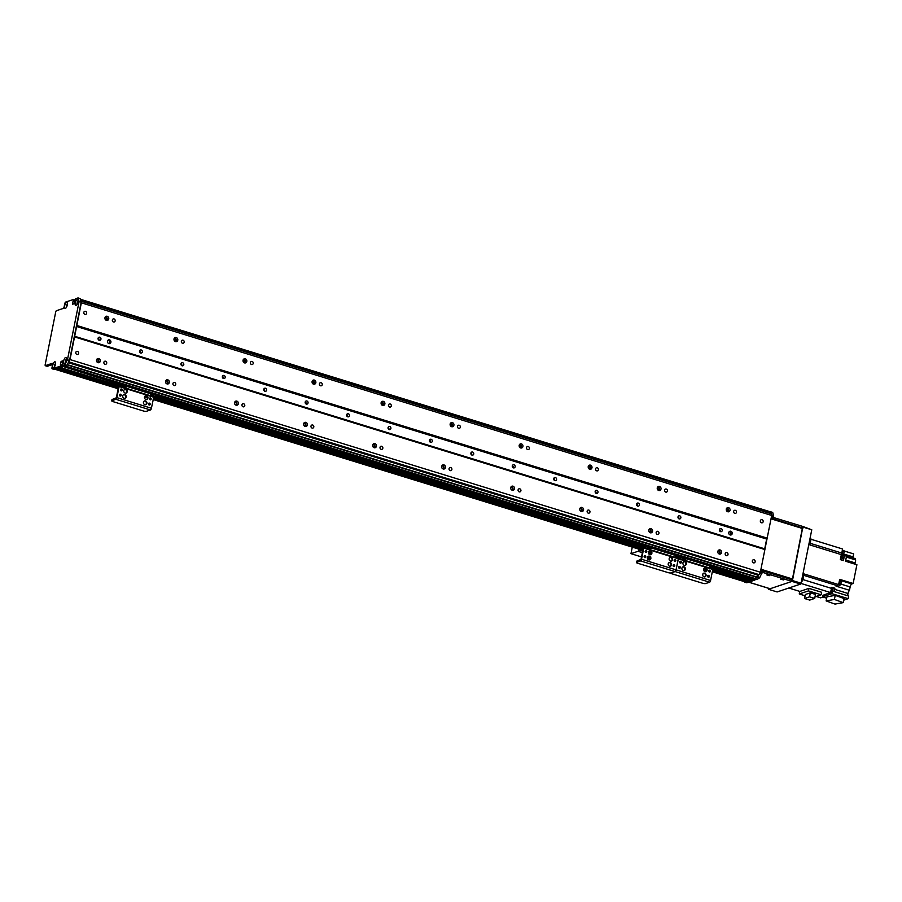 <?xml version="1.0" encoding="UTF-8"?>
<svg xmlns="http://www.w3.org/2000/svg" width="902" height="902" viewBox="0 0 902 902"><rect width="100%" height="100%" fill="white"/><g stroke="black" fill="none" stroke-linecap="round" stroke-linejoin="round"><path stroke-width="1.35" d="M97.01 359.03A2.142 1.917 -108.6 0 1 98.25 362.739M98.374 362.604A3.709 3.315 71.4 0 0 97.179 359.064M98.78 358.59A2.142 1.917 -108.6 0 1 99.062 362.66A2.142 1.917 -108.6 0 1 97.698 358.601A2.142 1.917 -108.6 0 1 98.78 358.59M107.237 316.298A2.142 1.917 -108.6 0 1 107.507 320.368A2.142 1.917 -108.6 0 1 106.143 316.309A2.142 1.917 -108.6 0 1 107.237 316.298M105.466 316.737A2.142 1.917 -108.6 0 1 106.707 320.447L106.086 320.244M106.819 320.311A3.709 3.315 71.4 0 0 105.635 316.771M166.047 380.294A2.142 1.917 -108.6 0 1 167.287 384.004M167.411 383.869A3.709 3.315 71.4 0 0 166.216 380.328M167.817 379.855A2.142 1.917 -108.6 0 1 168.099 383.925A2.142 1.917 -108.6 0 1 166.735 379.866A2.142 1.917 -108.6 0 1 167.817 379.855M176.273 337.562A2.142 1.917 -108.6 0 1 176.544 341.632A2.142 1.917 -108.6 0 1 175.18 337.573A2.142 1.917 -108.6 0 1 176.273 337.562M174.492 338.002A2.142 1.917 -108.6 0 1 175.743 341.711M175.856 341.576A3.709 3.315 71.4 0 0 174.672 338.036M235.084 401.559A2.142 1.917 -108.6 0 1 236.324 405.269M236.437 405.133A3.709 3.315 71.4 0 0 235.253 401.593M236.854 401.119A2.142 1.917 -108.6 0 1 237.125 405.19A2.142 1.917 -108.6 0 1 235.76 401.131A2.142 1.917 -108.6 0 1 236.854 401.119M245.31 358.827A2.142 1.917 -108.6 0 1 245.581 362.897A2.142 1.917 -108.6 0 1 244.216 358.838A2.142 1.917 -108.6 0 1 245.31 358.827M243.529 359.267A2.142 1.917 -108.6 0 1 244.78 362.976M244.893 362.841A3.709 3.315 71.4 0 0 243.698 359.3M304.109 422.824A2.142 1.917 -108.6 0 1 305.361 426.533M305.474 426.398A3.709 3.315 71.4 0 0 304.29 422.858M305.891 422.384A2.142 1.917 -108.6 0 1 306.161 426.454A2.142 1.917 -108.6 0 1 304.797 422.395A2.142 1.917 -108.6 0 1 305.891 422.384M314.336 380.092A2.142 1.917 -108.6 0 1 314.618 384.162A2.142 1.917 -108.6 0 1 313.253 380.103A2.142 1.917 -108.6 0 1 314.336 380.092M312.566 380.531A2.142 1.917 -108.6 0 1 313.806 384.241M313.93 384.105A3.709 3.315 71.4 0 0 312.735 380.565M373.146 444.088A2.142 1.917 -108.6 0 1 374.398 447.798M374.51 447.663A3.709 3.315 71.4 0 0 373.327 444.122M374.928 443.649A2.142 1.917 -108.6 0 1 375.198 447.719A2.142 1.917 -108.6 0 1 373.834 443.66A2.142 1.917 -108.6 0 1 374.928 443.649M383.373 401.356A2.142 1.917 -108.6 0 1 383.654 405.426A2.142 1.917 -108.6 0 1 382.29 401.367A2.142 1.917 -108.6 0 1 383.373 401.356M381.602 401.796A2.142 1.917 -108.6 0 1 382.843 405.505L382.222 405.302M382.967 405.37A3.709 3.315 71.4 0 0 381.772 401.83M442.183 465.353A2.142 1.917 -108.6 0 1 443.423 469.063M443.547 468.927A3.709 3.315 71.4 0 0 442.352 465.387M443.953 464.913A2.142 1.917 -108.6 0 1 444.235 468.984A2.142 1.917 -108.6 0 1 442.871 464.925A2.142 1.917 -108.6 0 1 443.953 464.913M452.409 422.621A2.142 1.917 -108.6 0 1 452.68 426.691A2.142 1.917 -108.6 0 1 451.316 422.632A2.142 1.917 -108.6 0 1 452.409 422.621M450.639 423.061A2.142 1.917 -108.6 0 1 451.879 426.77L451.259 426.567M451.992 426.635A3.709 3.315 71.4 0 0 450.808 423.094M511.22 486.618A2.142 1.917 -108.6 0 1 512.46 490.327M512.584 490.192A3.709 3.315 71.4 0 0 511.389 486.652M512.99 486.178A2.142 1.917 -108.6 0 1 513.272 490.248A2.142 1.917 -108.6 0 1 511.908 486.189A2.142 1.917 -108.6 0 1 512.99 486.178M521.446 443.885A2.142 1.917 -108.6 0 1 521.717 447.956A2.142 1.917 -108.6 0 1 520.353 443.897A2.142 1.917 -108.6 0 1 521.446 443.885M519.665 444.325A2.142 1.917 -108.6 0 1 520.916 448.035L520.296 447.832M521.029 447.899A3.709 3.315 71.4 0 0 519.845 444.359M580.257 507.882A2.142 1.917 -108.6 0 1 581.497 511.592M581.61 511.457A3.709 3.315 71.4 0 0 580.426 507.916M582.027 507.443A2.142 1.917 -108.6 0 1 582.297 511.513A2.142 1.917 -108.6 0 1 580.933 507.454A2.142 1.917 -108.6 0 1 582.027 507.443M590.483 465.15A2.142 1.917 -108.6 0 1 590.754 469.22A2.142 1.917 -108.6 0 1 589.389 465.161A2.142 1.917 -108.6 0 1 590.483 465.15M588.702 465.59A2.142 1.917 -108.6 0 1 589.953 469.299M590.066 469.164A3.709 3.315 71.4 0 0 588.871 465.624M649.282 529.147A2.142 1.917 -108.6 0 1 650.534 532.856M650.646 532.721A3.709 3.315 71.4 0 0 649.463 529.181M651.064 528.707A2.142 1.917 -108.6 0 1 651.334 532.778A2.142 1.917 -108.6 0 1 649.97 528.719A2.142 1.917 -108.6 0 1 651.064 528.707M659.509 486.415A2.142 1.917 -108.6 0 1 659.79 490.485A2.142 1.917 -108.6 0 1 658.426 486.426A2.142 1.917 -108.6 0 1 659.509 486.415M657.738 486.854A2.142 1.917 -108.6 0 1 658.979 490.564L658.359 490.361M659.103 490.429A3.709 3.315 71.4 0 0 657.908 486.888M718.319 550.412A2.142 1.917 -108.6 0 1 719.571 554.121M719.683 553.986A3.709 3.315 71.4 0 0 718.499 550.445M720.1 549.972A2.142 1.917 -108.6 0 1 720.371 554.042A2.142 1.917 -108.6 0 1 719.007 549.983A2.142 1.917 -108.6 0 1 720.1 549.972M726.775 508.119A2.142 1.917 -108.6 0 1 728.015 511.829L727.395 511.626M728.139 511.693A3.709 3.315 71.4 0 0 726.944 508.153M728.545 507.679A2.142 1.917 -108.6 0 1 728.827 511.75A2.142 1.917 -108.6 0 1 727.463 507.691A2.142 1.917 -108.6 0 1 728.545 507.679M105.015 317.459L106.459 317.899M174.052 338.724L175.484 339.163M243.078 359.988L244.521 360.428M312.115 381.253L313.558 381.693M381.151 402.517L382.595 402.957M450.188 423.782L451.631 424.222M519.225 445.047L520.657 445.487M588.251 466.311L589.694 466.751M657.287 487.576L658.731 488.016M726.324 508.841L727.767 509.28M720.179 531.515A1.612 1.443 71.4 0 0 719.48 529.406M678.766 518.751A1.612 1.443 71.4 0 0 678.056 516.654M637.342 505.988A1.612 1.443 71.4 0 0 636.632 503.891M595.918 493.236A1.612 1.443 71.4 0 0 595.219 491.139M554.493 480.473A1.612 1.443 71.4 0 0 553.794 478.376M513.08 467.721A1.612 1.443 71.4 0 0 512.37 465.612M471.656 454.958A1.612 1.443 71.4 0 0 470.957 452.86M430.231 442.194A1.612 1.443 71.4 0 0 429.532 440.097M388.818 429.442A1.612 1.443 71.4 0 0 388.108 427.345M347.394 416.679A1.612 1.443 71.4 0 0 346.695 414.582M305.97 403.927A1.612 1.443 71.4 0 0 305.271 401.818M264.557 391.164A1.612 1.443 71.4 0 0 263.846 389.066M223.132 378.4A1.612 1.443 71.4 0 0 222.433 376.303M181.708 365.648A1.612 1.443 71.4 0 0 181.009 363.551M140.295 352.885A1.612 1.443 71.4 0 0 139.584 350.788M98.87 340.133A1.612 1.443 71.4 0 0 98.16 338.024M109.086 343.639A1.951 1.748 71.4 0 0 107.947 340.257M109.548 339.874A1.951 1.748 -108.6 0 1 109.796 343.572A1.951 1.748 -108.6 0 1 108.556 339.874A1.951 1.748 -108.6 0 1 109.548 339.874M105.59 361.228A1.612 1.443 -108.6 0 1 105.793 364.284A1.612 1.443 -108.6 0 1 104.767 361.228A1.612 1.443 -108.6 0 1 105.59 361.228M114.035 318.936A1.612 1.443 -108.6 0 1 114.25 321.991A1.612 1.443 -108.6 0 1 113.224 318.936A1.612 1.443 -108.6 0 1 114.035 318.936M174.627 382.493A1.612 1.443 -108.6 0 1 174.83 385.549A1.612 1.443 -108.6 0 1 173.804 382.493A1.612 1.443 -108.6 0 1 174.627 382.493M183.072 340.201A1.612 1.443 -108.6 0 1 183.275 343.256A1.612 1.443 -108.6 0 1 182.249 340.201A1.612 1.443 -108.6 0 1 183.072 340.201M243.653 403.758A1.612 1.443 -108.6 0 1 243.867 406.813A1.612 1.443 -108.6 0 1 242.841 403.758A1.612 1.443 -108.6 0 1 243.653 403.758M252.109 361.465A1.612 1.443 -108.6 0 1 252.312 364.521A1.612 1.443 -108.6 0 1 251.286 361.465A1.612 1.443 -108.6 0 1 252.109 361.465M312.69 425.022A1.612 1.443 -108.6 0 1 312.893 428.078A1.612 1.443 -108.6 0 1 311.867 425.022A1.612 1.443 -108.6 0 1 312.69 425.022M321.146 382.73A1.612 1.443 -108.6 0 1 321.349 385.785A1.612 1.443 -108.6 0 1 320.323 382.73A1.612 1.443 -108.6 0 1 321.146 382.73M381.726 446.287A1.612 1.443 -108.6 0 1 381.929 449.343A1.612 1.443 -108.6 0 1 380.903 446.287A1.612 1.443 -108.6 0 1 381.726 446.287M390.183 403.995A1.612 1.443 -108.6 0 1 390.386 407.05A1.612 1.443 -108.6 0 1 389.36 403.995A1.612 1.443 -108.6 0 1 390.183 403.995M450.763 467.552A1.612 1.443 -108.6 0 1 450.966 470.607A1.612 1.443 -108.6 0 1 449.94 467.552A1.612 1.443 -108.6 0 1 450.763 467.552M459.208 425.259A1.612 1.443 -108.6 0 1 459.422 428.315A1.612 1.443 -108.6 0 1 458.396 425.259A1.612 1.443 -108.6 0 1 459.208 425.259M519.8 488.816A1.612 1.443 -108.6 0 1 520.003 491.872A1.612 1.443 -108.6 0 1 518.977 488.816A1.612 1.443 -108.6 0 1 519.8 488.816M528.245 446.524A1.612 1.443 -108.6 0 1 528.448 449.579A1.612 1.443 -108.6 0 1 527.422 446.524A1.612 1.443 -108.6 0 1 528.245 446.524M588.826 510.081A1.612 1.443 -108.6 0 1 589.04 513.137A1.612 1.443 -108.6 0 1 588.014 510.081A1.612 1.443 -108.6 0 1 588.826 510.081M597.282 467.788A1.612 1.443 -108.6 0 1 597.485 470.844A1.612 1.443 -108.6 0 1 596.459 467.788A1.612 1.443 -108.6 0 1 597.282 467.788M657.862 531.346A1.612 1.443 -108.6 0 1 658.065 534.401A1.612 1.443 -108.6 0 1 657.039 531.346A1.612 1.443 -108.6 0 1 657.862 531.346M666.319 489.053A1.612 1.443 -108.6 0 1 666.522 492.109A1.612 1.443 -108.6 0 1 665.496 489.053A1.612 1.443 -108.6 0 1 666.319 489.053M99.818 337.213A1.612 1.443 -108.6 0 1 100.021 340.279A1.612 1.443 -108.6 0 1 98.994 337.213A1.612 1.443 -108.6 0 1 99.818 337.213M141.242 349.976A1.612 1.443 -108.6 0 1 141.445 353.032A1.612 1.443 -108.6 0 1 140.419 349.976A1.612 1.443 -108.6 0 1 141.242 349.976M182.655 362.728A1.612 1.443 -108.6 0 1 182.869 365.795A1.612 1.443 -108.6 0 1 181.843 362.739A1.612 1.443 -108.6 0 1 182.655 362.728M224.079 375.491A1.612 1.443 -108.6 0 1 224.282 378.547A1.612 1.443 -108.6 0 1 223.256 375.491A1.612 1.443 -108.6 0 1 224.079 375.491M265.504 388.243A1.612 1.443 -108.6 0 1 265.707 391.31A1.612 1.443 -108.6 0 1 264.681 388.255A1.612 1.443 -108.6 0 1 265.504 388.243M306.917 401.007A1.612 1.443 -108.6 0 1 307.131 404.073A1.612 1.443 -108.6 0 1 306.105 401.007A1.612 1.443 -108.6 0 1 306.917 401.007M348.341 413.77A1.612 1.443 -108.6 0 1 348.544 416.825A1.612 1.443 -108.6 0 1 347.518 413.77A1.612 1.443 -108.6 0 1 348.341 413.77M389.765 426.522A1.612 1.443 -108.6 0 1 389.968 429.589A1.612 1.443 -108.6 0 1 388.942 426.533A1.612 1.443 -108.6 0 1 389.765 426.522M431.179 439.285A1.612 1.443 -108.6 0 1 431.393 442.341A1.612 1.443 -108.6 0 1 430.367 439.285A1.612 1.443 -108.6 0 1 431.179 439.285M472.603 452.037A1.612 1.443 -108.6 0 1 472.806 455.104A1.612 1.443 -108.6 0 1 471.78 452.049A1.612 1.443 -108.6 0 1 472.603 452.037M514.027 464.801A1.612 1.443 -108.6 0 1 514.23 467.867A1.612 1.443 -108.6 0 1 513.204 464.801A1.612 1.443 -108.6 0 1 514.027 464.801M555.44 477.564A1.612 1.443 -108.6 0 1 555.655 480.619A1.612 1.443 -108.6 0 1 554.629 477.564A1.612 1.443 -108.6 0 1 555.44 477.564M596.865 490.316A1.612 1.443 -108.6 0 1 597.068 493.383A1.612 1.443 -108.6 0 1 596.042 490.327A1.612 1.443 -108.6 0 1 596.865 490.316M638.289 503.079A1.612 1.443 -108.6 0 1 638.492 506.135A1.612 1.443 -108.6 0 1 637.466 503.079A1.612 1.443 -108.6 0 1 638.289 503.079M679.713 515.831A1.612 1.443 -108.6 0 1 679.916 518.898A1.612 1.443 -108.6 0 1 678.89 515.843A1.612 1.443 -108.6 0 1 679.713 515.831M721.126 528.595A1.612 1.443 -108.6 0 1 721.341 531.65A1.612 1.443 -108.6 0 1 720.315 528.595A1.612 1.443 -108.6 0 1 721.126 528.595M758.965 574.597L68.665 361.973L758.954 574.597L68.721 361.86L70.006 359.571L760.352 572.218L771.695 515.459L771.12 513.734M70.006 359.571L74.539 336.908L764.885 549.555M754.049 559.792A1.612 1.443 -108.6 0 1 754.252 562.848A1.612 1.443 -108.6 0 1 753.226 559.792A1.612 1.443 -108.6 0 1 754.049 559.792M77.504 351.397A1.612 1.443 -108.6 0 1 77.707 354.452A1.612 1.443 -108.6 0 1 76.681 351.397A1.612 1.443 -108.6 0 1 77.504 351.397M726.899 552.61A1.612 1.443 -108.6 0 1 727.102 555.666A1.612 1.443 -108.6 0 1 726.076 552.61A1.612 1.443 -108.6 0 1 726.899 552.61M74.539 336.908L76.817 325.475L767.162 538.122M730.857 531.244A1.951 1.748 -108.6 0 1 731.105 534.954A1.951 1.748 -108.6 0 1 729.865 531.255A1.951 1.748 -108.6 0 1 730.857 531.244M76.817 325.475L81.349 302.813L771.695 515.459M762.055 519.721A1.612 1.443 -108.6 0 1 762.258 522.777A1.612 1.443 -108.6 0 1 761.232 519.721A1.612 1.443 -108.6 0 1 762.055 519.721M85.51 311.325A1.612 1.443 -108.6 0 1 85.724 314.392A1.612 1.443 -108.6 0 1 84.698 311.337A1.612 1.443 -108.6 0 1 85.51 311.325M735.356 510.318A1.612 1.443 -108.6 0 1 735.558 513.373A1.612 1.443 -108.6 0 1 734.532 510.318A1.612 1.443 -108.6 0 1 735.356 510.318M730.394 535.021A1.951 1.748 71.4 0 0 729.256 531.639M759.067 574.506L760.352 572.218M756.891 574.698L756.891 573.965M756.631 579.422L715.613 566.806L755.301 578.588A109.176 41.142 -72.9 0 0 757.161 577.46L757.342 574.845L68.293 362.627M755.256 579.016L755.132 579.636L753.057 578.994L753.181 578.374L752.82 579.422L715.534 567.437M750.701 580.099L755.132 579.636M750.723 580.121L713.82 568.745L750.723 580.121M748.761 580.787L712.738 569.692L748.739 580.787L749.675 579.794M745.007 581.756A2.334 0.879 -72.9 0 0 745.21 581.903A2.334 0.879 -72.9 0 0 745.447 581.891L747.679 580.46M769.857 513.317L770.285 511.772A109.176 41.142 -72.9 0 1 770.624 511.784L772.698 512.415L773.578 515.482L773.251 517.128L771.469 516.587M75.249 301.854L73.073 301.178L75.148 301.809L74.81 303.489L75.306 301.561M64.222 366.144L62.215 365.524L64.707 364.69L67.458 359.785L79.094 301.539L78.046 297.919L80.12 298.551L81.169 302.181L69.533 360.428L66.771 365.333L64.245 366.167L755.29 578.588L64.955 365.941M117.767 388.548L55.101 369.245A2.334 0.879 -72.9 0 0 55.101 369.245L57.097 368.58L118.004 387.341M58.404 368.14L118.681 386.27M60.389 367.475L119.008 385.537L60.4 367.475L62.475 366.776L62.836 365.727L62.712 366.347L121.251 384.387M81.349 302.813L80.864 301.121L771.21 513.768L770.624 511.784M57.548 368.433L118.263 387.127M153.453 397.974L643.137 548.811M712.636 570.211L747.578 580.978M59.532 367.768L118.771 386.011M153.802 396.801L643.442 547.627M712.975 569.038L749.562 580.313M120.473 384.647L60.637 365.716L62.475 366.776L54.447 369.47A1.556 0.586 107.1 0 1 54.278 369.482A1.556 0.586 107.1 0 1 54.154 369.38M60.637 365.716L60.817 364.825L122.683 384.151M75.407 301.099L73.66 300.569L73.739 299.363L65.711 302.057A1.556 0.586 -72.9 0 0 64.752 303.76L64.166 306.725A1.556 0.586 107.1 0 1 63.208 308.439L56.251 310.773L55.777 311.618L45.1 365.039L45.28 365.671L52.237 363.337A1.556 0.586 107.1 0 1 52.395 363.337A1.556 0.586 107.1 0 1 52.598 364.6L47.208 366.268M64.707 364.69L66.771 365.333M73.073 301.178L72.577 304.233L74.765 303.512L75.565 298.742L78.046 297.919M62.125 365.209L63.422 360.676M73.22 300.918L75.351 301.381M60.411 364.543L61.201 361.375L63.354 360.653M52.598 364.6L52.012 367.576A1.556 0.586 -72.9 0 0 52.215 368.839A1.556 0.586 -72.9 0 0 52.372 368.839L60.4 366.144M64.425 363.405A3.123 1.173 107.1 0 1 63.963 359.864A3.123 1.173 107.1 0 1 66.308 357.857A3.123 1.173 107.1 0 1 66.139 360.777A3.123 1.173 107.1 0 1 64.628 363.303A3.123 1.173 107.1 0 1 64.425 363.405M65.372 308.394A3.123 1.173 107.1 0 1 64.921 304.853A3.123 1.173 107.1 0 1 67.267 302.846A3.123 1.173 107.1 0 1 67.086 305.778A3.123 1.173 107.1 0 1 65.587 308.292A3.123 1.173 107.1 0 1 65.372 308.394M53.511 367.757A3.123 1.173 107.1 0 1 53.06 364.216A3.123 1.173 107.1 0 1 55.405 362.209A3.123 1.173 107.1 0 1 55.225 365.141A3.123 1.173 107.1 0 1 53.725 367.655A3.123 1.173 107.1 0 1 53.511 367.757M75.982 305.53A3.123 1.173 107.1 0 1 75.531 301.99A3.123 1.173 107.1 0 1 77.876 299.983A3.123 1.173 107.1 0 1 77.696 302.903A3.123 1.173 107.1 0 1 76.196 305.428A3.123 1.173 107.1 0 1 75.982 305.53M78.012 301.313A1.759 0.665 -72.9 0 0 77.155 302.734A1.759 0.665 -72.9 0 0 77.065 304.402M55.541 363.54A1.759 0.665 -72.9 0 0 54.684 364.972A1.759 0.665 -72.9 0 0 54.594 366.629M67.402 304.188A1.759 0.665 -72.9 0 0 66.545 305.609A1.759 0.665 -72.9 0 0 66.455 307.266M66.455 359.188A1.759 0.665 -72.9 0 0 65.587 360.62A1.759 0.665 -72.9 0 0 65.496 362.277M79.094 301.539L81.169 302.181M67.458 359.785L69.533 360.428M674.82 561.394A0.958 0.857 -108.6 0 1 674.696 559.567A0.958 0.857 -108.6 0 1 675.305 561.394A0.958 0.857 -108.6 0 1 674.82 561.394A1.364 1.218 71.4 0 0 674.301 559.871M673.783 566.591A0.958 0.857 -108.6 0 1 673.659 564.765A0.958 0.857 -108.6 0 1 674.268 566.58A0.958 0.857 -108.6 0 1 673.783 566.591A1.364 1.218 71.4 0 0 673.264 565.069M670.197 562.544A1.951 1.748 -108.6 0 1 670.445 566.242A1.951 1.748 -108.6 0 1 669.205 562.555A1.951 1.748 -108.6 0 1 670.197 562.544M670.175 566.309A1.951 1.748 71.4 0 0 668.946 562.668M649.485 556.162A1.951 1.748 -108.6 0 1 649.733 559.871A1.951 1.748 -108.6 0 1 648.493 556.173A1.951 1.748 -108.6 0 1 649.485 556.162M649.463 559.928A1.951 1.748 71.4 0 0 648.234 556.286M650.522 550.964A1.951 1.748 -108.6 0 1 650.77 554.674A1.951 1.748 -108.6 0 1 649.53 550.975A1.951 1.748 -108.6 0 1 650.522 550.964M650.5 554.741A1.951 1.748 71.4 0 0 649.271 551.088M671.235 557.346A1.951 1.748 -108.6 0 1 671.483 561.055A1.951 1.748 -108.6 0 1 670.242 557.357A1.951 1.748 -108.6 0 1 671.235 557.346M671.212 561.112A1.951 1.748 71.4 0 0 669.983 557.47M644.795 557.65A0.958 0.857 -108.6 0 1 644.671 555.835A0.958 0.857 -108.6 0 1 645.28 557.65A0.958 0.857 -108.6 0 1 644.795 557.65M644.998 557.695A0.958 0.857 71.4 0 0 644.423 555.97M675.023 561.427A0.958 0.857 71.4 0 0 674.448 559.714M673.986 566.625A0.958 0.857 71.4 0 0 673.411 564.9M645.832 552.464A0.958 0.857 -108.6 0 1 645.708 550.637A0.958 0.857 -108.6 0 1 646.317 552.452A0.958 0.857 -108.6 0 1 645.832 552.464M646.035 552.498A0.958 0.857 71.4 0 0 645.46 550.784M649.44 546.138A2.334 0.564 -168.7 0 0 646.384 545.834L644.231 546.567A1.635 0.62 -72.9 0 0 643.227 548.348L641.018 559.409L636.846 561.089A2.334 0.564 -168.7 0 0 636.632 561.258L636.384 562.453A2.334 0.564 11.3 0 1 636.609 562.273L640.589 560.943A1.556 0.586 -72.9 0 0 641.548 559.229L643.757 548.179L646.148 547.029A2.334 0.564 11.3 0 1 649.203 547.334L649.44 546.138L679.815 555.497L679.578 556.692L649.203 547.334M680.897 556.466A2.334 0.564 -168.7 0 0 681.123 556.297A2.334 0.564 -168.7 0 0 679.815 555.497M679.578 556.692A2.334 0.564 11.3 0 1 680.886 557.481A2.334 0.564 11.3 0 1 680.66 557.662A2.334 0.564 11.3 0 1 683.727 557.966L683.964 556.771A2.334 0.564 -168.7 0 0 681.089 556.421M715.41 567.099A2.334 0.564 -168.7 0 0 715.636 566.93A2.334 0.564 -168.7 0 0 714.339 566.129L714.102 567.324A2.334 0.564 11.3 0 1 715.399 568.113A2.334 0.564 11.3 0 1 715.173 568.294L712.783 569.444L710.573 580.493A1.556 0.586 -72.9 0 1 709.615 582.207L705.646 583.538A2.334 0.564 11.3 0 1 702.579 583.233L672.204 573.875A2.334 0.564 11.3 0 1 670.908 573.086A2.334 0.564 11.3 0 1 671.133 572.905A2.334 0.564 11.3 0 1 668.066 572.601L637.691 563.243A2.334 0.564 11.3 0 1 636.384 562.453M709.615 582.207L675.102 571.575L671.133 572.905L675.102 571.575A1.556 0.586 -72.9 0 0 676.06 569.861L678.27 558.812L680.66 557.662L678.507 558.383L643.994 547.751M650.816 548.675L647.546 547.852L650.816 548.675M678.428 557.188L675.158 556.365L678.428 557.188M756.665 579.456L755.267 578.599L756.71 579.445M754.884 580.065L746.856 582.76A1.556 0.586 107.1 0 1 746.698 582.76A1.556 0.586 107.1 0 1 746.563 582.669M771.278 517.522L772.777 517.985L773.251 517.128M772.777 517.985L771.548 518.402M760.499 571.496L762.28 572.037L760.611 570.955M762.28 572.037L759.631 577.821A109.176 41.142 107.1 0 1 757.33 579.242M744.375 581.643A1.556 0.586 -72.9 0 0 744.624 582.128A1.556 0.586 -72.9 0 0 744.793 582.117L752.82 579.422L715.444 567.91M759.879 573.063L761.953 573.695M771.514 514.839L773.578 515.482M67.03 364.882L757.161 577.46A109.176 41.142 -72.9 0 0 757.556 577.19L759.033 574.563M759.631 577.821L757.556 577.19M679.262 567.471L678.62 567.268M791.674 581.373L792.757 579.061L802.656 527.974L771.131 518.267M760.758 570.211L792.272 579.918M792.757 579.061L760.95 569.263M771.03 518.808L802.836 528.606M766.7 538.9L764.693 548.968M802.69 526.588L791.979 581.407L800.604 584.056L777.107 591.949L768.481 589.288L768.38 588.251M791.979 581.407L768.481 589.288M803.13 527.129L811.766 529.778L802.949 526.497M811.766 529.778L801.089 583.211L792.463 580.55M800.604 584.056L801.089 583.211M810.199 537.626L810.278 537.66A3.507 1.319 -72.9 0 1 810.74 540.512L809.849 544.921L841.329 554.617L840.337 559.623L843.438 560.582L844.441 555.564L846.516 556.207L845.512 561.224L856.9 564.731L853.145 583.504L851.826 583.944L839.525 580.155M800.953 583.436L830.528 592.546L822.849 595.343L822.545 596.831L831.948 593.674L832.467 591.081L831.137 591.532A296.341 111.656 -72.9 0 1 830.877 592.659L830.054 592.93A2.3 0.868 107.1 0 1 829.772 593.02A2.3 0.868 -72.9 0 1 829.592 592.885M830.528 592.546A296.341 111.656 -72.9 0 0 831.486 588.375A3.743 1.409 107.1 0 1 831.802 587.281L834.914 588.228A3.743 1.409 -72.9 0 0 834.598 589.333A296.341 111.656 107.1 0 1 834.079 591.577M810.875 539.227L842.536 548.98A296.341 111.656 -72.9 0 1 841.837 553.061A2.334 0.879 -72.9 0 0 842.265 551.72A2.334 0.879 -72.9 0 0 842.31 550.31M844.092 550.964L853.653 553.918L853.067 556.884A2.729 1.026 107.1 0 0 852.954 557.898M854.995 564.145A2.729 1.026 107.1 0 1 855.107 562.916L845.749 560.029M840.754 584.045L850.146 586.931A2.729 1.026 107.1 0 1 851.826 583.944M850.146 586.931L849.481 590.28L836.019 586.131A3.743 1.409 107.1 0 1 836.74 585.511A296.341 111.656 -72.9 0 0 838.646 584.597L839.683 579.355L853.145 583.504M847.542 595.726A296.341 111.656 -72.9 0 0 848.049 593.482A3.743 1.409 107.1 0 1 849.481 590.28M832.467 591.081L848.692 596.075L848.173 598.669L843.708 600.168M846.335 557.075L855.694 559.962A3.743 1.409 107.1 0 1 855.197 558.586L841.735 554.437A3.743 1.409 107.1 0 1 841.837 553.061L810.176 543.308M855.694 559.962L855.107 562.916M801.326 582.027A3.507 1.319 -72.9 0 0 803.175 578.351L804.054 573.943L838.646 584.597M840.968 556.421A2.3 0.868 107.1 0 1 840.912 556.76A2.3 0.868 107.1 0 1 840.833 557.098M840.438 559.082A2.3 0.868 -72.9 0 0 841.397 556.906A2.3 0.868 -72.9 0 0 841.239 555.113M840.36 559.499L841.16 559.747A2.187 0.823 -72.9 0 0 842.727 557.346A2.187 0.823 -72.9 0 0 842.445 555.576L841.329 555.226M841.735 554.099A2.3 0.868 -72.9 0 0 842.739 551.877A2.3 0.868 -72.9 0 0 842.434 550.006A2.3 0.868 -72.9 0 0 842.367 549.995L842.434 550.006M842.66 554.73A2.187 0.823 -72.9 0 0 844.069 552.317A2.187 0.823 -72.9 0 0 843.787 550.547L842.66 550.197M842.716 555.88A296.341 111.656 107.1 0 1 844.441 555.564M838.792 583.819A2.334 0.879 -72.9 0 0 839.3 582.342A2.334 0.879 -72.9 0 0 839.356 581.001M837.969 584.924A2.3 0.868 -72.9 0 0 838.116 585.015A2.3 0.868 -72.9 0 0 839.762 582.489A2.3 0.868 -72.9 0 0 839.469 580.617A2.3 0.868 -72.9 0 0 839.435 580.617L839.469 580.617M838.409 584.992L839.525 585.33A2.187 0.823 -72.9 0 0 841.092 582.929A2.187 0.823 -72.9 0 0 840.811 581.159L839.694 580.809M788.799 588.025L799.837 591.43L808.959 588.363L821.632 592.264L821.124 594.79L815.002 596.842M826.672 598.195L823.019 597.068L820.685 597.846L816.163 596.459M830.392 592.817A2.3 0.868 -72.9 0 0 831.092 591.712M831.17 591.509A2.3 0.868 -72.9 0 0 831.385 588.837L832.512 589.198A2.187 0.823 -72.9 0 1 832.794 590.968A2.187 0.823 -72.9 0 1 832.749 591.171M828.634 593.403L829.772 593.02M832.771 589.468A2.729 1.026 107.1 0 1 833.595 588.679L831.565 588.048M834.914 588.228L833.595 588.679M848.173 598.669L831.948 593.674M826.694 598.105L822.545 596.831M844.035 598.556L835.218 595.365L826.954 596.82L826.131 600.901L834.395 599.447L843.223 602.637L844.035 598.556M835.218 595.365L834.395 599.447M843.223 602.637L834.959 604.081L826.131 600.901M822.444 597.338L822.32 597.304A2.3 0.868 -72.9 0 0 822.444 597.338A2.3 0.868 -72.9 0 0 823.052 597.068M822.737 597.304L823.853 597.654A2.187 0.823 -72.9 0 0 824.349 597.474M799.77 591.408L799.251 593.978L808.463 590.889L808.959 588.363M808.463 590.889L821.124 594.79M799.251 593.978L805.091 595.771M810.346 592.817L815.487 594.407L814.686 598.409L809.692 600.089L804.539 598.511L805.339 594.497L810.346 592.817L809.545 596.831L814.686 598.409M804.539 598.511L809.545 596.831M766.869 574.946L769.778 575.679L766.869 574.946M780.67 579.197L783.579 579.93L780.67 579.197M791.719 581.452L791.584 579.704L791.652 581.519L770.128 588.735L748.705 582.14M791.291 581.192L762.979 572.477L763.284 570.989L761.412 571.169M762.224 572.342L762.979 572.477M802.363 527.884L802.261 526.283L773.172 517.432M802.261 526.283L802.397 528.031M801.968 527.771L773.657 519.045L773.961 517.568M772.642 518.943L773.657 519.045M791.584 579.704L763.284 570.989M648.053 556.399L648.121 557.346M650.658 556.635L649.068 556.681A2.751 0.665 11.3 0 0 648.042 556.974L648.391 558.146M649.068 556.681L648.019 556.545M647.377 558.259A3.879 0.936 11.3 0 1 650.342 558.462M650.184 557.515A3.879 0.936 -168.7 0 0 647.411 557.391M647.535 558.597A3.112 0.755 11.3 0 1 650.319 558.642M650.15 559.195A3.247 0.789 -168.7 0 0 647.692 559.048M674.2 560.762L674.843 560.965M632.279 547.119L630.972 553.67L638.018 551.302A1.556 0.586 -72.9 0 0 638.875 549.983L639.112 549.228M720.292 530.748L719.638 530.962M704.428 573.447L702.793 573.999M641.514 556.917L630.972 553.67M720.078 530.06L719.368 529.835M650.41 530.601L650.139 531.909A22.223 8.377 107.1 0 1 649.722 532.541M648.899 531.537L650.139 531.909M637.094 504.319L636.857 505.537M704.71 573.176A1.951 1.748 -108.6 0 1 704.958 576.874A1.951 1.748 -108.6 0 1 703.718 573.187A1.951 1.748 -108.6 0 1 704.71 573.176M704.688 576.942A1.951 1.748 71.4 0 0 703.459 573.3M683.998 566.794A1.951 1.748 -108.6 0 1 684.246 570.504A1.951 1.748 -108.6 0 1 683.006 566.806A1.951 1.748 -108.6 0 1 683.998 566.794M683.975 570.56A1.951 1.748 71.4 0 0 682.758 566.918M685.035 561.596A1.951 1.748 -108.6 0 1 685.294 565.306A1.951 1.748 -108.6 0 1 684.043 561.608A1.951 1.748 -108.6 0 1 685.035 561.596M685.013 565.374A1.951 1.748 71.4 0 0 683.795 561.721M705.747 567.978A1.951 1.748 -108.6 0 1 705.995 571.688A1.951 1.748 -108.6 0 1 704.755 567.989A1.951 1.748 -108.6 0 1 705.747 567.978M705.725 571.744A1.951 1.748 71.4 0 0 704.507 568.102M679.307 568.283A0.958 0.857 -108.6 0 1 679.183 566.467A0.958 0.857 -108.6 0 1 679.792 568.283A0.958 0.857 -108.6 0 1 679.307 568.283A1.364 1.218 71.4 0 0 678.789 566.772M679.51 568.328A0.958 0.857 71.4 0 0 678.935 566.603M709.344 572.026A0.958 0.857 -108.6 0 1 709.22 570.199A0.958 0.857 -108.6 0 1 709.829 572.026A0.958 0.857 -108.6 0 1 709.344 572.026M709.547 572.06A0.958 0.857 71.4 0 0 708.972 570.346M708.296 577.224A0.958 0.857 -108.6 0 1 708.183 575.397A0.958 0.857 -108.6 0 1 708.792 577.212A0.958 0.857 -108.6 0 1 708.296 577.224M708.51 577.257A0.958 0.857 71.4 0 0 707.935 575.532M680.345 563.096A0.958 0.857 -108.6 0 1 680.221 561.269A0.958 0.857 -108.6 0 1 680.83 563.085A0.958 0.857 -108.6 0 1 680.345 563.096A1.364 1.218 71.4 0 0 679.826 561.574M680.548 563.13A0.958 0.857 71.4 0 0 679.973 561.416M714.339 566.129L683.964 556.771M714.102 567.324L683.727 557.966M640.589 560.943L675.102 571.575A1.556 0.586 -72.9 0 0 676.06 569.861L678.507 558.383L713.031 569.015M685.34 559.308L682.059 558.485L685.34 559.308M712.952 567.82L709.671 566.997L712.952 567.82M145.526 400.928A1.951 1.748 -108.6 0 1 145.786 404.637A1.951 1.748 -108.6 0 1 144.545 400.939A1.951 1.748 -108.6 0 1 145.526 400.928M145.504 404.705A1.951 1.748 71.4 0 0 144.286 401.052M124.826 394.557A1.951 1.748 -108.6 0 1 125.074 398.256A1.951 1.748 -108.6 0 1 123.833 394.557A1.951 1.748 -108.6 0 1 124.826 394.557M124.803 398.323A1.951 1.748 71.4 0 0 123.574 394.67M125.863 389.36A1.951 1.748 -108.6 0 1 126.111 393.058A1.951 1.748 -108.6 0 1 124.871 389.36A1.951 1.748 -108.6 0 1 125.863 389.36M125.84 393.125A1.951 1.748 71.4 0 0 124.611 389.472M146.575 395.741A1.951 1.748 -108.6 0 1 146.823 399.439A1.951 1.748 -108.6 0 1 145.583 395.741A1.951 1.748 -108.6 0 1 146.575 395.741M146.552 399.507A1.951 1.748 71.4 0 0 145.323 395.854M120.124 396.046A0.958 0.857 -108.6 0 1 120 394.219A0.958 0.857 -108.6 0 1 120.609 396.046A0.958 0.857 -108.6 0 1 120.124 396.046A1.364 1.218 71.4 0 0 119.605 394.524M120.338 396.079A0.958 0.857 71.4 0 0 119.752 394.366M150.16 399.778A0.958 0.857 -108.6 0 1 150.036 397.962A0.958 0.857 -108.6 0 1 150.645 399.778A0.958 0.857 -108.6 0 1 150.16 399.778M150.363 399.812A0.958 0.857 71.4 0 0 149.788 398.098M149.123 404.975A0.958 0.857 -108.6 0 1 148.999 403.149A0.958 0.857 -108.6 0 1 149.608 404.975A0.958 0.857 -108.6 0 1 149.123 404.975M149.326 405.009A0.958 0.857 71.4 0 0 148.751 403.295M121.161 390.848A0.958 0.857 -108.6 0 1 121.037 389.033A0.958 0.857 -108.6 0 1 121.657 390.848A0.958 0.857 -108.6 0 1 121.161 390.848A1.364 1.218 71.4 0 0 120.642 389.337M121.375 390.882A0.958 0.857 71.4 0 0 120.789 389.168M124.78 384.534A2.334 0.564 -168.7 0 0 121.714 384.229L119.571 384.951A1.635 0.62 -72.9 0 0 118.557 386.744L116.347 397.793L112.186 399.473A2.334 0.564 -168.7 0 0 111.961 399.654L111.724 400.838A2.334 0.564 11.3 0 1 111.949 400.657L115.918 399.327A1.556 0.586 -72.9 0 0 116.877 397.624L119.087 386.563L121.477 385.413A2.334 0.564 11.3 0 1 124.544 385.718L124.78 384.534L155.155 393.892L154.918 395.076L124.544 385.718M156.238 394.862A2.334 0.564 -168.7 0 0 156.463 394.681A2.334 0.564 -168.7 0 0 155.155 393.892M154.918 395.076A2.334 0.564 11.3 0 1 156.226 395.865A2.334 0.564 11.3 0 1 156.001 396.046L153.847 396.767L119.335 386.135M153.847 396.767L151.401 408.256A1.556 0.586 -72.9 0 1 150.442 409.959L146.462 411.289A2.334 0.564 11.3 0 1 143.407 410.985L113.032 401.627A2.334 0.564 11.3 0 1 111.724 400.838M126.156 387.071L122.886 386.248L126.156 387.071M153.768 395.572L150.499 394.749L153.768 395.572M116.482 397.151L118.5 387.059M76.32 326.423L766.666 539.069M74.37 336.187L764.716 548.833M76.388 326.253L766.734 538.9M105.895 320.12L106.752 320.39M174.92 341.384L175.789 341.655M243.957 362.649L244.825 362.92M312.994 383.914L313.862 384.184M382.031 405.178L382.899 405.449M451.068 426.443L451.925 426.714M520.093 447.708L520.961 447.978M589.13 468.972L589.998 469.243M658.167 490.237L659.035 490.508M727.204 511.502L728.072 511.772M105.523 319.804L106.842 320.21M174.56 341.069L175.879 341.475M243.585 362.333L244.904 362.739M312.622 383.598L313.941 384.004M381.659 404.863L382.978 405.269M450.696 426.127L452.015 426.533M519.732 447.392L521.052 447.798M588.758 468.657L590.077 469.063M657.795 489.921L659.114 490.327M726.832 511.186L728.151 511.592M105.23 319.421L106.864 319.917M174.266 340.685L175.901 341.182M243.292 361.95L244.938 362.446M312.329 383.215L313.975 383.711M381.366 404.479L383 404.975M450.402 425.744L452.037 426.24M519.439 447.009L521.074 447.505M588.465 468.273L590.111 468.769M657.502 489.538L659.148 490.034M726.538 510.803L728.173 511.299M105.128 319.24L106.876 319.77L105.139 319.252M175.901 341.046L174.165 340.516L175.901 341.035M243.202 361.77L244.938 362.3L243.202 361.781M312.239 383.034L313.975 383.564L312.239 383.046M381.264 404.299L383.012 404.829L381.275 404.31M450.301 425.564L452.049 426.094L450.312 425.575M521.074 447.369L519.338 446.84L521.074 447.358M588.375 468.093L590.111 468.623L588.375 468.104M657.411 489.358L659.148 489.887L657.411 489.369M726.437 510.622L728.185 511.152L726.448 510.633M647.298 545.766L156.441 394.569L647.354 545.766M681.089 556.162L681.867 556.399M67.199 364.566L757.297 577.133M68.259 362.683L757.376 574.957M74.37 336.333L764.716 548.98M80.402 299.532L770.297 512.043M80.312 299.238L770.285 511.772L80.312 299.238M144.545 396.801L147.421 397.692M149.585 398.357L150.578 398.661M153.16 399.451L642.833 550.288M645.246 551.032L646.249 551.336M648.493 552.035L651.379 552.915M703.729 569.038L706.604 569.929M708.758 570.594L709.761 570.898M712.332 571.699L745.447 581.891M145.583 395.843L146.474 396.113M153.396 398.244L643.081 549.081M649.541 551.077L650.421 551.347M704.766 568.08L705.646 568.361M712.58 570.492L747.442 581.226M153.554 397.444L643.239 548.281L153.554 397.455M153.644 397.049L643.34 547.886M712.828 569.286L749.427 580.561M154.648 396.497L643.678 547.131L154.637 396.508M156.26 395.662L645.144 546.251M156.35 395.2L645.922 545.992M73.84 299.678L75.148 300.073M62.159 365.062L60.806 364.645M60.953 361.803L63.027 362.435M61.201 361.375L63.23 361.995M52.372 368.839L54.447 369.47M45.28 365.671L47.355 366.313M719.695 553.929L718.443 553.546M581.621 511.4L580.381 511.017M512.584 490.136L511.344 489.752M443.558 468.871L442.307 468.488M374.522 447.606L373.27 447.223M305.485 426.342L304.245 425.958M236.448 405.077L235.208 404.694M167.411 383.812L166.171 383.429M98.386 362.548L97.134 362.164M719.728 553.648L718.127 553.152M581.655 511.118L580.054 510.622M512.618 489.854L511.017 489.358M443.581 468.589L441.98 468.093M374.555 447.324L372.954 446.828M305.519 426.06L303.918 425.564M236.482 404.795L234.881 404.299M167.445 383.53L165.844 383.034M98.408 362.266L96.807 361.77M646.384 545.834L646.148 547.029M636.609 562.273L636.846 561.089M710.573 580.493L641.548 559.229M712.783 569.444L643.757 548.179M744.793 582.117L746.856 582.76M810.74 540.512L809.68 540.185M803.175 578.351L802.126 578.024M843.471 553.929L853.067 556.884M848.049 593.482L834.598 589.333M831.486 588.375L802.848 579.558M803.772 575.352L836.74 585.511M772.834 517.951L772.676 518.74M706.503 570.819L703.628 569.929M651.278 553.805L648.403 552.915M646.238 552.25L645.246 551.945M642.664 551.156L638.875 549.983M642.371 552.644L638.018 551.302M121.714 384.229L121.477 385.413M150.442 409.959L115.918 399.327M111.949 400.657L112.186 399.473M151.401 408.256L116.877 397.624M153.611 397.196L119.087 386.563M175.123 341.508L175.755 341.7M244.149 362.773L244.78 362.965M313.186 384.038L313.817 384.229M589.322 469.096L589.953 469.288M64.245 366.167L122.627 384.151M681.1 556.173L681.811 556.399M68.304 362.604L757.342 574.845M80.853 301.088L771.176 513.723M54.977 369.29L117.745 388.627M144.523 396.88L147.432 397.771M149.552 398.425L150.623 398.752M153.137 399.53L642.822 550.367M645.212 551.111L646.283 551.438M648.47 552.103L651.379 553.005M703.695 569.117L706.616 570.019M708.724 570.673L709.795 571M712.321 571.778L745.21 581.903M60.784 364.633L62.159 365.051M54.278 369.482L52.215 368.839M47.276 366.313L45.201 365.682M680.886 557.481L681.123 556.297M762.179 571.406L760.611 570.921M744.624 582.128L746.698 582.76M802.69 526.543L802.419 527.907M748.615 582.162L769.97 588.747M715.399 568.113L715.636 566.93M156.226 395.865L156.463 394.681"/></g></svg>
